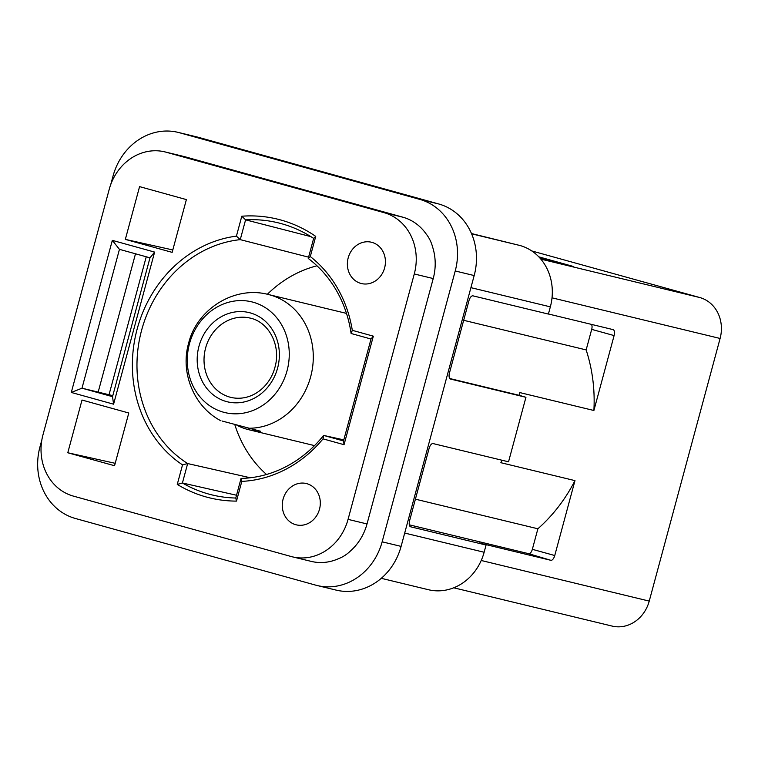 <?xml version="1.0" encoding="UTF-8"?>
<svg xmlns="http://www.w3.org/2000/svg" width="758" height="758" viewBox="0 0 758 758"><rect width="100%" height="100%" fill="white"/><g stroke="black" fill="none" stroke-linecap="round" stroke-linejoin="round"><path stroke-width="1.14" d="M287.055 370.738A56.964 50.615 103.6 0 1 223.439 412.191A56.964 50.615 103.6 0 1 189.491 343.677A56.964 50.615 103.6 0 1 253.115 302.215A56.964 50.615 103.6 0 1 287.055 370.738M236.922 425.314A68.012 60.441 103.6 0 0 248.823 429.729A68.012 60.441 103.6 0 0 260.477 431.226L222.189 421.05M248.084 428.232A68.012 60.441 103.6 0 0 310.657 376.783A68.012 60.441 103.6 0 0 268.37 294.511C234.639 285.434 196.891 308.942 188.6 343.298C180.072 372.709 194.01 406.885 220.948 420.804L220.929 420.794M266.532 474.48A118.599 105.39 103.6 0 1 234.847 424.755M267.356 294.275A118.599 105.39 103.6 0 1 316.977 265.793M343.516 440.938L371.013 339.025L373.334 336.164L344.047 444.7L343.516 440.938L323.619 435.414A120.37 106.963 103.6 0 1 241.063 478.412L241.811 481.377A123.8 110.014 -76.4 0 0 323.022 438.863L323.619 435.414L343.8 439.877M344.047 444.7L323.022 438.863M348.064 519.363L414.275 273.97A51.013 45.328 103.6 0 0 383.88 212.6L166.182 152.225A51.013 45.328 103.6 0 0 164.884 151.884A51.013 45.328 103.6 0 0 109.218 189.348L42.998 434.751A51.013 45.328 103.6 0 0 73.393 496.111L291.091 556.495A51.013 45.328 103.6 0 0 292.399 556.836A51.013 45.328 103.6 0 0 348.064 519.363L367.014 523.949L433.225 278.546A51.013 45.328 -76.4 0 0 432.647 247.146A37.407 33.238 -76.4 0 0 426.053 233.834A51.013 45.328 -76.4 0 0 402.83 217.186L185.142 156.802A51.013 45.328 -76.4 0 0 183.834 156.47L164.884 151.884M306.829 483.67A21.252 18.884 -76.4 0 0 283.094 499.143A21.252 18.884 -76.4 0 0 295.753 524.707A21.252 18.884 -76.4 0 0 296.928 524.981A21.252 18.884 -76.4 0 0 319.649 508.627A21.252 18.884 -76.4 0 0 306.905 483.689A21.252 18.884 -76.4 0 0 306.829 483.67M371.941 242.371A21.252 18.884 -76.4 0 0 348.197 257.843A21.252 18.884 -76.4 0 0 360.865 283.407A21.252 18.884 -76.4 0 0 362.03 283.691A21.252 18.884 -76.4 0 0 384.761 267.328A21.252 18.884 -76.4 0 0 372.017 242.389A21.252 18.884 -76.4 0 0 371.941 242.371M172.151 252.367L186.383 199.6L139.576 186.62L125.335 239.386L172.151 252.367M114.553 465.734L128.784 413.006L82.016 400.034L67.784 452.763L114.553 465.734M112.326 240.362L71.29 392.454L113.586 404.185L154.623 252.092L112.326 240.362L119.451 249.344L81.987 388.191L71.29 392.454M373.334 336.164L352.309 330.327A123.8 110.014 -76.4 0 0 310.297 256.555L315.735 236.392A143.442 127.467 -76.4 0 0 280.924 220.028A143.442 127.467 -76.4 0 0 241.793 216.219L236.42 236.136A123.8 110.014 -76.4 0 0 136.08 333.331A123.8 110.014 -76.4 0 0 182.526 464.881L177.258 484.409A143.442 127.467 -76.4 0 0 206.204 496.973A143.442 127.467 -76.4 0 0 236.487 501.104L241.811 481.377M110.744 184.526L113.037 176.064A59.512 52.88 103.6 0 1 177.978 132.347A59.512 52.88 103.6 0 1 179.504 132.745L419.761 199.382A59.512 52.88 103.6 0 1 455.226 270.976L382.146 541.818A59.512 52.88 103.6 0 1 317.204 585.527A59.512 52.88 103.6 0 1 315.679 585.138L75.421 518.491A59.512 52.88 103.6 0 1 39.956 446.907L41.898 439.697M292.399 556.836L311.349 561.413A51.013 45.328 -76.4 0 0 338.39 558.731A37.407 33.238 -76.4 0 0 350.755 550.678A51.013 45.328 -76.4 0 0 367.014 523.949M177.978 132.347L196.928 136.933A59.512 52.88 -76.4 0 1 198.454 137.331L438.711 203.968A59.512 52.88 -76.4 0 1 474.176 275.552L401.096 546.395A59.512 52.88 -76.4 0 1 336.154 590.112L317.204 585.527M381.283 578.316L428.459 589.724A51.013 45.328 -76.4 0 0 484.135 552.26L486.077 545.03L479.198 542.974L550.829 560.295A5.552 2.549 105.5 0 0 554.752 555.529L574.971 480.619C565.421 499.257 553.056 515.307 537.886 528.781L415.403 499.171M471.485 233.549L519.95 245.497A51.013 45.328 -76.4 0 1 550.346 306.857L548.394 314.077L472.973 295.847A5.694 2.615 105.5 0 0 468.946 300.736L449.466 372.955A5.694 2.615 105.5 0 0 450.46 379.047A5.694 2.615 105.5 0 0 450.517 379.066L525.938 397.296L508.533 461.811L433.112 443.582A5.694 2.615 105.5 0 0 429.085 448.461L409.604 520.689A5.694 2.615 105.5 0 0 410.599 526.782A5.694 2.615 105.5 0 0 410.656 526.801L486.077 545.03M453.739 587.791L612.123 626.08A34.006 30.216 -76.4 0 0 649.236 601.103L720.1 338.466A34.006 30.216 -76.4 0 0 699.833 297.553L531.775 250.945M502.08 460.258A157.285 139.766 -76.4 0 1 500.858 462.702L574.971 480.619M548.422 313.983L613.08 329.616A5.552 2.549 105.5 0 0 613.08 329.616A5.552 2.549 105.5 0 1 614.103 335.576L593.893 410.495L519.78 392.578A157.285 139.766 -76.4 0 1 519.6 395.411L449.731 378.517M699.833 297.553L608.92 275.561M540.302 258.487L573.181 266.409L538.786 256.829M591.458 324.386A5.098 2.34 -74.5 0 1 591.695 329.37L586.152 349.912C592.453 369.326 595.03 389.517 593.893 410.495M463.669 320.302L586.152 349.912M525.938 397.296L519.6 395.411M537.886 528.781L532.343 549.323A5.098 2.34 -74.5 0 1 528.743 553.7L409.311 524.83M125.335 239.386L172.805 249.951M115.207 463.318L67.784 452.763M154.623 252.092L149.989 257.815L119.451 249.344M113.586 404.185L112.525 396.671L149.989 257.815M112.525 396.671L81.987 388.191L112.809 395.648M135.493 253.797L98.246 391.82M109.01 394.795L146.247 256.782M236.42 236.136L240.248 239.642A120.37 106.963 -76.4 0 0 140.543 334.486A120.37 106.963 -76.4 0 0 187.662 463.555L182.526 464.881M310.903 236.638L245.592 219.848L240.248 239.642L308.582 257.161M315.735 236.392L313.651 238.41L308.241 258.44A120.37 106.963 103.6 0 1 351.115 333.501L352.309 330.327M250.263 477.767L187.662 463.555L182.413 482.988L236.524 495.249M241.793 216.219L245.592 219.848A140.012 124.416 -76.4 0 1 280.015 223.288A140.012 124.416 -76.4 0 1 281.55 223.705A140.012 124.416 -76.4 0 1 313.651 238.41M310.297 256.555L308.241 258.44M371.013 339.025L351.115 333.501M236.487 501.104L235.766 498.034L241.063 478.412M235.766 498.034A140.012 124.416 103.6 0 1 214.23 495.429A140.012 124.416 103.6 0 1 208.611 494.026A140.012 124.416 103.6 0 1 182.413 482.988L177.258 484.409M230.963 397.419A40.809 36.261 103.6 0 1 205.598 348.064A40.809 36.261 103.6 0 1 250.14 318.095C268.91 321.998 281.275 345.61 274.936 367.336C269.791 387.158 251.106 401.986 230.963 397.419M277.589 368.113A45.906 40.799 -76.4 0 0 250.405 312.931A45.906 40.799 -76.4 0 0 199.06 345.923A45.906 40.799 103.6 0 0 198.956 346.302A45.906 40.799 -76.4 0 0 226.149 401.475A45.906 40.799 -76.4 0 0 277.485 368.492A45.906 40.799 103.6 0 0 277.589 368.113M433.225 278.546L414.275 273.97M198.454 137.331L179.504 132.745M419.761 199.382L438.711 203.968M382.146 541.818L401.096 546.395M474.176 275.552L455.226 270.976M404.696 533.054L484.135 552.26M550.346 306.857L470.917 287.652M471.599 233.805L519.95 245.497M481.216 560.484L649.236 601.103M720.1 338.466L552.023 297.837M609.631 275.751L540.852 259.122M614.103 335.576L591.695 329.37M550.829 560.295L528.743 553.7M532.343 549.323L554.752 555.529M185.142 156.802L166.182 152.225M383.88 212.6L402.83 217.186M248.823 429.729L314.523 445.609M268.389 294.511L346.482 313.395"/></g></svg>
